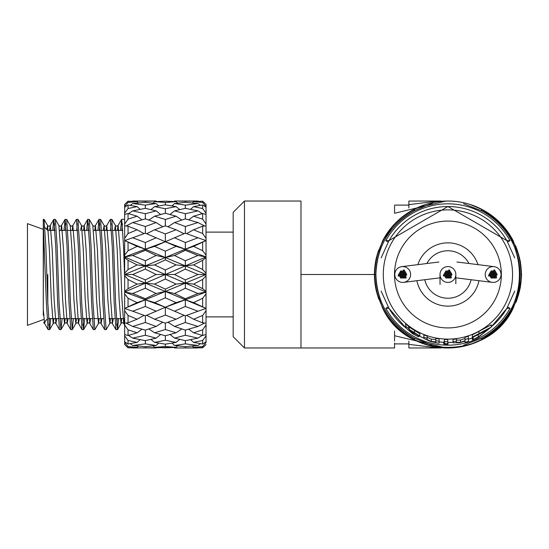 <?xml version="1.0" encoding="UTF-8"?>
<svg xmlns="http://www.w3.org/2000/svg" width="549" height="549" viewBox="0 0 549 549"><rect width="100%" height="100%" fill="white"/><g stroke="black" fill="none" stroke-linecap="round" stroke-linejoin="round"><path stroke-width="0.82" d="M388.225 307.015L385.851 308.305L389.021 308.394A67.959 67.959 0 0 0 405.91 327.911L389.008 308.401L381.136 291.107M491.266 326.84A67.959 67.959 0 0 0 506.823 308.394L509.994 308.305L507.619 307.015M419.861 336.022L419.861 333.765L409.122 327.046L408.731 326.374A65.015 65.015 0 0 1 405.581 323.835L405.91 327.973L412.649 333.73L418.53 336.77L413.198 333.744L409.307 330.656L419.861 336.022L409.122 329.311L408.731 328.638A65.015 65.015 0 0 1 405.581 326.099M435.803 339.611L431.274 339.117L427.17 337.333M427.17 338.376L427.17 336.112A65.015 65.015 0 0 1 423.849 334.897L423.849 338.431L430.21 341.382L436.469 342.748A66.971 66.971 0 0 0 439.125 343.152L439.125 341.176A65.015 65.015 0 0 1 435.803 340.641L435.803 341.869L431.274 341.382L427.17 339.591L427.17 338.376A65.015 65.015 0 0 1 423.849 337.155M439.125 341.176L439.125 338.918A65.015 65.015 0 0 1 435.803 338.376L435.803 341.869M447.758 341.78L447.758 339.515A65.015 65.015 0 0 1 444.436 339.426L444.436 343.64A66.971 66.971 0 0 0 447.758 343.736L447.758 341.78A65.015 65.015 0 0 1 444.436 341.684M448.087 344.25L443.77 344.12L448.087 344.25L447.758 341.869M444.436 341.739L443.77 341.862L443.77 344.12M465.03 338.486L460.494 340.037L456.391 340.133M456.391 342.391L456.391 338.966A65.015 65.015 0 0 1 453.069 339.309L453.069 342.775L459.321 342.789L464.955 341.238A66.69 66.69 0 0 0 465.03 341.217L465.03 342.356A67.788 67.788 0 0 0 468.352 341.403L468.352 338.486A65.015 65.015 0 0 1 465.03 339.488L465.03 340.751L460.494 342.295L456.391 342.391L456.391 341.224A65.015 65.015 0 0 1 453.069 341.574M468.352 339.138L468.352 336.228A65.015 65.015 0 0 1 465.03 337.23L465.03 339.488M483.12 331.905L475.057 336.201M473.121 336.949L472.332 337.539L472.332 339.804L478.309 337.251L491.266 327.074L472.332 337.113L472.984 337.196L487.944 329.757L478.227 337.011L472.332 339.804M491.266 327.074L491.266 324.809L472.332 334.856L472.332 337.113M481.658 339.344L481.693 338.122A72.029 72.029 0 0 0 481.693 210.878L481.658 209.656A73.092 73.092 0 0 1 481.658 339.344L481.171 338.404M378.686 299.04L376.456 291.533A73.47 73.47 0 0 1 376.456 257.467L382.653 240.778A73.47 73.47 0 0 1 513.198 240.778L519.395 257.467A73.47 73.47 0 0 1 519.395 291.533L513.198 308.222A73.47 73.47 0 0 1 382.653 308.222L376.456 291.533L382.674 308.222A73.449 73.449 0 0 0 513.178 308.222L519.395 291.533L517.179 299.006M414.186 339.344A73.092 73.092 0 0 1 374.83 274.5L375.893 274.5A72.029 72.029 0 0 0 414.159 338.122L414.186 339.344L414.68 338.404M233.167 274.5L233.167 212.333L244.47 201.03L244.47 347.97L233.167 336.667L233.167 274.5M377.238 254.482L383.401 239.364M391.437 227.526L400.948 218.008M412.786 209.979L425.942 204.393M469.903 204.393L483.058 209.979M494.903 218.008L504.414 227.526M512.45 239.364L518.695 254.784M394.559 336.407L394.559 335.727L445.925 347.942M408.875 343.9L394.559 343.9L394.559 347.97L300.982 347.97L300.982 201.03L244.47 201.03M518.613 294.518L512.45 309.636M504.414 321.474L494.903 330.992L499.878 326.456L516.341 301.525L520.349 287.36L521.296 278.556L516.3 301.374M469.869 344.614L483.065 339.021L469.903 344.607M425.942 344.607L412.786 339.021M400.948 330.992L391.437 321.474M383.401 309.636L377.149 294.216M414.68 210.596L414.186 209.656L414.159 210.878A72.029 72.029 0 0 0 375.893 274.5C376.916 302.76 389.666 323.972 414.159 338.129L432.248 345.246M517.165 249.96L519.395 257.467L513.178 240.778A73.449 73.449 0 0 0 382.674 240.778L376.456 257.467A73.47 73.47 0 0 0 374.452 274.5L300.982 274.5L300.982 201.03M389.021 240.606L385.851 240.695A70.677 70.677 0 0 1 509.994 240.695L506.823 240.606A67.959 67.959 0 0 0 389.021 240.606L389.021 240.606M521.392 275.344L521.392 274.5A73.47 73.47 0 0 0 519.395 257.467M394.553 212.587L394.553 213.28L445.795 201.058M481.171 210.596L481.658 209.656M463.603 345.246L481.693 338.129C531.96 314.495 531.967 234.512 481.693 210.871L463.603 203.754M513.281 308.016L513.198 308.222A73.47 73.47 0 0 1 447.922 347.97L447.922 347.97M509.994 240.695L507.619 241.985M388.225 241.985L385.851 240.695M382.667 240.785L382.653 240.778A73.47 73.47 0 0 1 513.198 240.778L513.432 241.272M394.553 213.28L394.553 206.005M408.868 207.941L408.868 204.647L438.28 201.03L441.183 201.078M438.28 201.03L408.868 201.064L408.868 204.647M394.559 331.006L394.559 341.046M394.559 343.9L394.559 343.008M438.274 347.97L408.881 347.97L408.875 344.353L438.274 347.97L441.163 347.922M408.875 341.066L408.875 344.353M416.54 334.382L409.231 329.928L416.54 334.382M414.509 330.224L414.509 332.488M409.122 327.046L409.122 329.311M408.731 326.374L408.731 328.638M418.53 335.844L418.53 336.77M417.782 335.556L417.782 336.139M413.198 333.202L413.198 333.744M431.274 339.117L431.274 341.382M460.494 340.037L460.494 342.295M478.227 334.746L478.227 337.011M473.121 337.127L473.121 339.207M478.975 331.575L478.975 333.833M43.467 226.085L43.275 309.492L43.275 223.656L46.336 302.08L48.134 329.585L49.63 329.661L47.749 302.08L45.862 246.92L44.071 219.415L43.275 219.339L43.275 223.656M43.275 315.208C43.769 325.2 43.769 325.2 43.275 315.208L43.275 309.492L44.586 323.457L45.238 321.138M48.134 329.585L44.586 323.457L43.611 322.764L47.09 319.285M47.797 303.439L47.797 274.5M185.342 260.761L197.983 255.484L185.342 250.31L174.561 255.484L185.342 260.761L185.342 265.874L206.04 274.5L206.04 275.797L206.04 274.5L197.983 274.5L185.342 269.092L174.561 274.5L185.342 279.908L197.983 274.5M202.65 279.462L193.584 284.087L202.65 288.678L202.65 279.462L206.04 275.797L206.04 334.533L202.65 335.501L202.65 329.839L193.584 332.79L202.65 335.501M122.393 223.656L121.933 230.415M124.657 278.638L123.573 246.92L121.693 219.339L120.519 230.415M121.693 219.339L124.657 219.339L124.657 257.618L128.047 260.322L128.047 269.538L137.106 264.913L128.047 260.322M128.047 269.538L124.657 273.203L124.657 275.797L128.047 279.462L128.047 288.678L137.106 284.087L128.047 279.462M118.618 318.585L117.452 329.661L115.565 302.08L113.684 246.92L111.797 219.339L110.301 219.415L106.753 225.543L108.736 249.98L110.623 299.02L112.408 323.457L113.314 318.585M111.09 223.656L110.63 230.415M117.452 329.661L115.949 329.585L114.151 302.08L112.27 246.92L110.383 219.339M103.219 230.415L104.125 225.543L105.909 249.98L107.796 299.02L109.779 323.457L106.149 329.661L104.262 302.08L102.382 246.92L100.584 219.415L98.998 219.415L97.914 230.415M99.788 223.656L99.328 230.415M106.149 329.661L104.646 329.585L102.848 302.08L100.968 246.92L99.081 219.339M94.744 230.415L95.451 225.543L94.14 226.277L92.822 225.543L94.606 249.98L96.494 299.02L98.477 323.457L94.847 329.661L92.959 302.08L91.079 246.92L89.281 219.415L87.696 219.415L86.612 230.415M88.485 223.656L88.025 230.415M94.847 329.661L93.344 329.585L91.546 302.08L89.665 246.92L87.778 219.339M84.711 318.585L83.544 329.661L81.657 302.08L79.777 246.92L77.889 219.339L76.386 219.415L72.845 225.543L74.829 249.98L76.716 299.02L78.5 323.457L79.406 318.585M77.183 223.656L76.723 230.415M83.544 329.661L82.041 329.585L80.243 302.08L78.363 246.92L76.476 219.339M73.408 318.585L72.242 329.661L70.354 302.08L68.474 246.92L66.676 219.415L65.084 219.415L64.007 230.415M65.88 223.656L65.42 230.415M72.242 329.661L70.739 329.585L68.941 302.08L67.06 246.92L65.173 219.339M62.106 318.585L60.932 329.661L59.052 302.08L57.165 246.92L55.374 219.415L53.781 219.415L52.704 230.415M54.577 223.656L54.111 230.415M60.932 329.661L59.436 329.585L57.638 302.08L55.758 246.92L53.871 219.339M117.205 318.585L116.745 325.344M83.297 318.585L82.837 325.344M50.803 318.585L49.63 329.661M49.389 318.585L48.923 325.344M145.355 279.908L156.136 274.5L145.355 269.092L132.714 274.5L145.355 279.908L145.355 283.126L154.605 284.087L165.345 289.117L176.092 284.087L165.345 279.016L154.605 284.087M202.65 213.499L193.584 216.21L202.65 219.161L202.65 213.499L206.04 214.467L206.04 224.04L202.65 219.161M185.342 208.339L174.561 210.871L185.342 213.746L197.983 210.871L185.342 208.339L185.342 205.127L197.983 203.535L185.342 202.327L174.561 203.535L185.342 205.127M202.231 213.623L197.983 210.871M185.342 213.746L185.342 218.866L174.561 222.551L185.342 226.511L197.983 222.551L185.342 218.866M188.712 219.847L193.584 216.21M165.345 204.839L154.605 206.623L165.345 208.737L176.092 206.623L165.345 204.839L165.345 202.499L176.092 201.661L165.345 201.167L154.605 201.661L165.345 202.499M179.791 209.608L176.092 206.623M165.345 208.737L165.345 213.252L154.605 216.21L165.345 219.456L176.092 216.21L165.345 213.252M170.018 214.515L174.561 210.871M145.355 202.327L132.714 203.535L145.355 205.127L156.136 203.535L145.355 202.327L145.355 201.229L156.136 201.03L132.714 201.03L145.355 201.229M158.709 205.909L156.136 203.535M145.355 205.127L145.355 208.339L132.714 210.871L145.355 213.746L156.136 210.871L145.355 208.339M150.906 209.608L154.605 206.623M202.65 226.174L193.584 229.777L202.65 233.551L202.65 226.174L206.04 225.872L206.04 238.341L202.65 233.551M185.342 226.511L185.342 233.181L174.561 237.765L185.342 242.548L197.983 237.765L185.342 233.181M204.139 225.701L197.983 222.551M186.612 233.648L193.584 229.777M165.345 219.456L165.345 225.838L154.605 229.77L165.345 233.922L176.092 229.77L165.345 225.838M181.808 220.046L176.092 216.21M167.912 226.771L174.561 222.551M145.355 213.746L145.355 218.866L132.714 222.551L145.355 226.511L156.136 222.551L145.355 218.866M160.679 214.515L156.136 210.871M148.889 220.046L154.605 216.21M202.65 242.15L193.584 246.384L202.65 250.735L202.65 242.15L206.04 240.592L197.983 237.765M185.342 242.548L185.342 249.212L193.584 246.384M202.65 260.322L193.584 264.913L202.65 269.538L202.65 260.322L206.04 257.618L206.04 240.592L185.342 249.212L176.092 246.384L165.345 241.745L174.561 237.765M165.345 233.922L165.345 241.745L145.355 249.212L154.605 246.384L165.345 251.154L176.092 246.384M184.045 233.723L176.092 229.77M145.355 226.511L145.355 233.181L132.714 237.765L145.355 242.548L156.136 237.765L145.355 233.181M162.785 226.771L156.136 222.551M146.652 233.723L154.605 229.77M185.342 250.31L185.342 249.212L206.04 256.946L197.983 255.484M206.04 256.946L185.342 265.874L193.584 264.913M165.345 251.154L165.345 257.543L185.342 249.212L165.345 241.745L154.605 246.384M165.345 259.883L154.605 264.906L165.345 269.984L176.092 264.906L165.345 259.883L165.345 257.543L174.561 255.484M145.355 242.548L145.355 249.212L137.106 246.384L128.047 242.15L128.047 250.735L137.106 246.384M165.345 241.745L156.136 237.765M174.561 274.5L156.136 274.5M185.342 279.908L185.342 283.126L193.584 284.087M206.04 257.618L206.04 274.5L185.342 283.126L176.092 284.087M165.345 269.984L165.345 274.5L145.355 283.126L137.106 284.087M185.342 269.092L185.342 265.874L176.092 264.906M145.355 250.31L132.714 255.484L145.355 260.761L156.136 255.484L145.355 250.31L145.355 249.212L185.342 265.874L165.345 274.5L185.342 283.126L165.345 291.457L174.561 293.516L185.342 298.69L197.983 293.516L185.342 288.239L174.561 293.516M145.355 260.761L145.355 265.874L154.605 264.906M145.355 269.092L145.355 265.874L165.345 257.543L156.136 255.484M202.65 298.265L193.584 302.616L202.65 306.85L202.65 298.265L206.04 293.887L206.04 292.054L197.983 293.516M185.342 298.69L185.342 299.788L193.584 302.616M185.342 288.239L185.342 283.126L206.04 292.054L185.342 299.788L176.092 302.616L165.345 297.839L154.605 302.616L165.345 307.255L176.092 302.616M165.345 289.117L165.345 291.457L156.136 293.516L145.355 288.239L132.714 293.516L145.355 298.69L156.136 293.516M132.714 274.5L124.657 274.5L145.355 283.126L124.657 292.054L124.657 308.408L124.657 293.887L128.047 298.265L128.047 306.85L137.106 302.616L128.047 298.265M165.345 279.016L165.345 274.5L145.355 265.874L137.106 264.913M202.65 315.449L193.584 319.223L202.65 322.826L202.65 315.449L206.04 310.659L206.04 308.408L197.983 311.235L185.342 306.452L174.561 311.235L185.342 315.819L197.983 311.235M186.612 315.352L193.584 319.223M185.342 306.452L185.342 299.788L165.345 307.255L174.561 311.235M145.355 298.69L145.355 299.788L154.605 302.616M165.345 297.839L165.345 291.457L145.355 299.788L137.106 302.616M185.342 330.134L197.983 326.449L185.342 322.483L174.561 326.449L185.342 330.134L185.342 335.247L174.561 338.129L185.342 340.661L197.983 338.129L185.342 335.247M204.139 323.299L197.983 326.449M202.65 329.839L206.04 324.96L206.04 341.842L202.65 344.017L202.65 340.462L193.584 342.377L202.65 344.017M188.712 329.153L193.584 332.79M165.345 323.155L176.092 319.223L165.345 315.078L154.605 319.223L165.345 323.155L165.345 329.544L154.605 332.79L165.345 335.748L176.092 332.79L165.345 329.544M184.045 315.277L176.092 319.223M167.905 322.229L174.561 326.449M185.342 322.483L185.342 315.819M145.355 315.819L156.136 311.235L145.355 306.452L132.714 311.235L145.355 315.819L145.355 322.483L132.714 326.449L145.355 330.134L156.136 326.449L145.355 322.483M165.345 315.078L165.345 307.255L156.136 311.235M146.652 315.277L154.605 319.223M202.231 335.377L197.983 338.129M202.65 340.462L206.04 335.83L206.04 342.315M190.517 339.639L193.584 342.377M181.808 328.954L176.092 332.79M170.018 334.478L174.561 338.129M162.785 322.229L156.136 326.449M148.889 328.954L154.605 332.79M202.65 347.805L206.04 344.566L202.65 347.805L202.65 346.591L193.584 347.339L202.65 347.805L174.712 347.97M185.342 346.673L197.983 345.465L185.342 343.873L174.561 345.465L185.342 346.673L185.342 347.771M200.433 343.647L197.983 345.465M202.65 346.591L206.04 342.514M192.267 346.048L193.584 347.339M165.345 344.161L176.092 342.377L165.345 340.263L154.605 342.377L165.345 344.161L165.345 346.501L154.605 347.339L165.345 347.833L176.092 347.339L165.345 346.501M179.791 339.392L176.092 342.377M171.988 343.091L174.561 345.465M185.342 343.873L185.342 340.661M145.355 340.661L156.136 338.129L145.355 335.247L132.714 338.129L145.355 340.661L145.355 343.873L132.714 345.465L145.355 346.673L156.136 345.465L145.355 343.873M160.679 334.478L156.136 338.129M150.906 339.392L154.605 342.377M165.345 340.263L165.345 335.748M197.379 347.97L174.561 347.97L174.047 347.462L133.318 347.97M177.746 345.863L176.092 347.339M158.709 343.091L156.136 345.465M152.951 345.863L154.605 347.339M156.094 347.97L128.047 347.805L137.106 347.339L128.047 346.591L128.047 347.805L124.657 344.566L124.657 342.514L128.047 346.591M206.04 206.685L206.04 204.434L202.65 201.195L193.584 201.661L202.65 202.409L202.65 201.195L206.04 204.434L206.04 206.486L202.65 202.409M185.342 201.229L197.983 201.03L174.561 201.03L185.342 201.229L185.342 202.327M198.415 201.38L197.983 201.03M192.267 202.952L193.584 201.661M174.047 201.538L174.561 201.03M202.65 204.983L193.584 206.623L202.65 208.538L202.65 204.983L206.04 207.158L206.04 213.17L202.65 208.538M177.746 203.137L176.092 201.661M171.988 205.909L174.561 203.535M156.65 201.538L156.136 201.03M152.951 203.137L154.605 201.661M200.433 205.353L197.983 203.535M190.517 209.354L193.584 206.623M128.047 219.161L137.106 216.21L128.047 213.499L128.047 219.161L124.657 224.04L124.657 214.467L128.047 213.499M128.047 233.551L137.106 229.777L128.047 226.174L128.047 233.551L124.657 238.341L124.657 225.872L128.047 226.174M128.047 250.735L124.657 255.113L124.657 240.592L128.047 242.15M124.657 255.113L124.657 256.946L145.355 265.874L124.657 274.5L124.657 256.946L132.714 255.484M128.047 288.678L124.657 291.382L124.657 275.797M206.04 255.113L202.65 250.735M128.047 306.85L124.657 308.408L124.657 310.659L128.047 315.449L128.047 322.826L137.106 319.223L128.047 315.449M206.04 273.203L202.65 269.538M128.047 322.826L124.657 323.128L124.657 310.659L124.657 324.96L128.047 329.839L128.047 335.501L137.106 332.79L128.047 329.839M206.04 292.054L206.04 291.382L202.65 288.678M128.047 335.501L124.657 334.533L124.657 324.96L124.657 335.83L128.047 340.462L128.047 344.017L137.106 342.377L128.047 340.462M206.04 293.887L206.04 308.408L202.65 306.85M128.047 344.017L124.657 341.842L124.657 335.83L124.657 342.514M206.04 310.659L206.04 323.128L202.65 322.826M124.657 342.315L124.657 344.566L128.047 347.805M206.04 230.415L206.04 206.486M128.047 201.195L124.657 204.434L128.047 201.195L128.047 202.409L137.106 201.661L128.047 201.195M128.047 202.409L124.657 206.486L124.657 204.434M124.657 224.04L124.657 226.545M128.047 208.538L137.106 206.623L128.047 204.983L128.047 208.538L124.657 213.17L124.657 215.771M124.657 213.17L124.657 207.158L128.047 204.983M124.657 206.486L124.657 208.991M124.657 291.382L124.657 293.887M124.657 238.341L124.657 240.592L132.714 237.765M206.04 240.592L206.04 238.341M140.18 209.354L137.106 206.623M128.466 213.623L132.714 210.871M138.43 202.952L137.106 201.661M130.264 205.353L132.714 203.535M132.275 201.38L132.714 201.03M138.43 346.048L137.106 347.339M145.355 347.771L145.355 346.673M140.18 339.639L137.106 342.377M130.257 343.647L132.714 345.465M141.985 329.153L137.106 332.79M128.466 335.377L132.714 338.129M145.355 335.247L145.355 330.134M144.078 315.352L137.106 319.223M126.558 323.299L132.714 326.449M145.355 306.452L145.355 299.788L124.657 308.408L132.714 311.235M165.345 307.255L124.657 292.054L132.714 293.516M145.355 288.239L145.355 283.126L206.04 308.408M124.657 240.592L145.355 249.212L124.657 256.946M144.078 233.648L137.106 229.777M141.985 219.847L137.106 216.21M126.558 225.701L132.714 222.551M43.433 319.593L27.45 325.365L27.45 223.635L43.275 229.352M440.037 284.368L440.017 274.823M455.828 274.795A7.912 7.912 0 0 0 448.094 266.588A7.912 7.912 0 0 0 440.01 274.548A7.912 7.912 0 0 0 447.799 282.412A7.912 7.912 0 0 0 455.828 274.795L455.814 283.167M394.8 274.5A7.912 7.912 0 0 0 403.7 282.351A7.912 7.912 0 0 0 410.625 274.5A7.912 7.912 0 0 0 401.724 266.649A7.912 7.912 0 0 0 394.8 274.5M478.007 264.666A31.65 31.65 0 0 0 417.851 264.639M468.983 263.541A23.737 23.737 0 0 0 426.875 263.513M424.768 279.722A23.737 23.737 0 0 0 471.09 279.702M416.89 280.704A31.65 31.65 0 0 0 478.961 280.683M485.227 274.479A7.912 7.912 0 0 0 492.124 282.351A7.912 7.912 0 0 0 501.052 274.521A7.912 7.912 0 0 0 494.1 266.649A7.912 7.912 0 0 0 485.227 274.479M403.275 274.5A0.563 0.563 0 0 0 402.712 273.937A0.563 0.563 0 0 0 402.149 274.5A0.563 0.563 0 0 0 402.712 275.063A0.563 0.563 0 0 0 403.275 274.5M404.435 274.5A0.563 0.563 0 0 0 403.872 273.937A0.563 0.563 0 0 0 403.309 274.5A0.563 0.563 0 0 0 403.872 275.063A0.563 0.563 0 0 0 404.435 274.5A0.563 0.563 0 0 0 405.025 275.063A0.563 0.563 0 0 0 405.587 274.493A0.563 0.563 0 0 0 405.025 273.93A0.563 0.563 0 0 0 404.455 274.493M403.858 275.502A0.563 0.563 0 0 0 403.289 274.939A0.563 0.563 0 0 0 402.726 275.502A0.563 0.563 0 0 0 403.289 276.072A0.563 0.563 0 0 0 403.858 275.502M402.698 275.502A0.563 0.563 0 0 0 402.129 274.939A0.563 0.563 0 0 0 401.566 275.502A0.563 0.563 0 0 0 402.129 276.072A0.563 0.563 0 0 0 402.698 275.502M402.115 274.5A0.563 0.563 0 0 0 401.552 273.937A0.563 0.563 0 0 0 400.99 274.5A0.563 0.563 0 0 0 401.552 275.063A0.563 0.563 0 0 0 402.115 274.5M402.698 273.498A0.563 0.563 0 0 0 402.129 272.928A0.563 0.563 0 0 0 401.566 273.498A0.563 0.563 0 0 0 402.129 274.061A0.563 0.563 0 0 0 402.698 273.498M403.858 273.498A0.563 0.563 0 0 0 403.289 272.928A0.563 0.563 0 0 0 402.726 273.498A0.563 0.563 0 0 0 403.289 274.061A0.563 0.563 0 0 0 403.858 273.498M405.004 275.502A0.563 0.563 0 0 0 404.441 274.939A0.563 0.563 0 0 0 403.879 275.502A0.563 0.563 0 0 0 404.441 276.072A0.563 0.563 0 0 0 405.004 275.502M403.268 276.497A0.563 0.563 0 0 0 402.705 275.934A0.563 0.563 0 0 0 402.143 276.497A0.563 0.563 0 0 0 402.705 277.067A0.563 0.563 0 0 0 403.268 276.497M401.545 275.495A0.563 0.563 0 0 0 400.976 274.932A0.563 0.563 0 0 0 400.413 275.495A0.563 0.563 0 0 0 400.976 276.058A0.563 0.563 0 0 0 401.545 275.495M401.545 273.498A0.563 0.563 0 0 0 400.983 272.928A0.563 0.563 0 0 0 400.42 273.498A0.563 0.563 0 0 0 400.983 274.061A0.563 0.563 0 0 0 401.545 273.498M403.282 272.503A0.563 0.563 0 0 0 402.719 271.933A0.563 0.563 0 0 0 402.149 272.503A0.563 0.563 0 0 0 402.719 273.066A0.563 0.563 0 0 0 403.282 272.503M405.011 273.505A0.563 0.563 0 0 0 404.448 272.942A0.563 0.563 0 0 0 403.879 273.505A0.563 0.563 0 0 0 404.448 274.068A0.563 0.563 0 0 0 405.011 273.505A0.563 0.563 0 0 0 405.601 274.061A0.563 0.563 0 0 0 406.164 273.498A0.563 0.563 0 0 0 405.601 272.935A0.563 0.563 0 0 0 405.032 273.498M404.435 276.497A0.563 0.563 0 0 0 403.872 275.934A0.563 0.563 0 0 0 403.309 276.497A0.563 0.563 0 0 0 403.872 277.067A0.563 0.563 0 0 0 404.435 276.497A0.563 0.563 0 0 0 405.025 277.067A0.563 0.563 0 0 0 405.587 276.497A0.563 0.563 0 0 0 405.025 275.934A0.563 0.563 0 0 0 404.455 276.497M402.129 276.504A0.563 0.563 0 0 0 401.559 275.941A0.563 0.563 0 0 0 400.996 276.504A0.563 0.563 0 0 0 401.559 277.067A0.563 0.563 0 0 0 402.129 276.504M400.962 274.507A0.563 0.563 0 0 0 400.399 273.937A0.563 0.563 0 0 0 399.837 274.507A0.563 0.563 0 0 0 400.399 275.07A0.563 0.563 0 0 0 400.962 274.507M402.115 272.503A0.563 0.563 0 0 0 401.552 271.933A0.563 0.563 0 0 0 400.99 272.503A0.563 0.563 0 0 0 401.552 273.066A0.563 0.563 0 0 0 402.115 272.503M404.428 272.496A0.563 0.563 0 0 0 403.865 271.933A0.563 0.563 0 0 0 403.295 272.496A0.563 0.563 0 0 0 403.865 273.059A0.563 0.563 0 0 0 404.428 272.496M402.698 277.499A0.563 0.563 0 0 0 402.136 276.936A0.563 0.563 0 0 0 401.573 277.499A0.563 0.563 0 0 0 402.136 278.069A0.563 0.563 0 0 0 402.698 277.499M400.393 275.502A0.563 0.563 0 0 0 399.823 274.939A0.563 0.563 0 0 0 399.26 275.502A0.563 0.563 0 0 0 399.823 276.065A0.563 0.563 0 0 0 400.393 275.502M400.962 272.503A0.563 0.563 0 0 0 400.399 271.933A0.563 0.563 0 0 0 399.837 272.503A0.563 0.563 0 0 0 400.399 273.066A0.563 0.563 0 0 0 400.962 272.503M403.851 271.501A0.563 0.563 0 0 0 403.289 270.932A0.563 0.563 0 0 0 402.726 271.501A0.563 0.563 0 0 0 403.289 272.064A0.563 0.563 0 0 0 403.851 271.501M406.164 275.502A0.563 0.563 0 0 0 405.601 274.939A0.563 0.563 0 0 0 405.032 275.502A0.563 0.563 0 0 0 405.601 276.072A0.563 0.563 0 0 0 406.164 275.502M403.851 277.506A0.563 0.563 0 0 0 403.289 276.936A0.563 0.563 0 0 0 402.719 277.506A0.563 0.563 0 0 0 403.289 278.069A0.563 0.563 0 0 0 403.851 277.506M400.962 276.497A0.563 0.563 0 0 0 400.399 275.934A0.563 0.563 0 0 0 399.83 276.497A0.563 0.563 0 0 0 400.399 277.067A0.563 0.563 0 0 0 400.962 276.497M400.393 273.498A0.563 0.563 0 0 0 399.823 272.928A0.563 0.563 0 0 0 399.26 273.498A0.563 0.563 0 0 0 399.823 274.061A0.563 0.563 0 0 0 400.393 273.498M402.705 271.494A0.563 0.563 0 0 0 402.136 270.932A0.563 0.563 0 0 0 401.573 271.494A0.563 0.563 0 0 0 402.136 272.064A0.563 0.563 0 0 0 402.705 271.494M405.587 272.503A0.563 0.563 0 0 0 405.025 271.933A0.563 0.563 0 0 0 404.462 272.503A0.563 0.563 0 0 0 405.025 273.066A0.563 0.563 0 0 0 405.587 272.503M405.004 277.499A0.563 0.563 0 0 0 404.441 276.936A0.563 0.563 0 0 0 403.879 277.499A0.563 0.563 0 0 0 404.441 278.069A0.563 0.563 0 0 0 405.004 277.499M401.539 277.499A0.563 0.563 0 0 0 400.976 276.936A0.563 0.563 0 0 0 400.413 277.499A0.563 0.563 0 0 0 400.976 278.062A0.563 0.563 0 0 0 401.539 277.499M399.816 274.493A0.563 0.563 0 0 0 399.247 273.93A0.563 0.563 0 0 0 398.684 274.493A0.563 0.563 0 0 0 399.247 275.063A0.563 0.563 0 0 0 399.816 274.493M401.545 271.501A0.563 0.563 0 0 0 400.983 270.932A0.563 0.563 0 0 0 400.42 271.501A0.563 0.563 0 0 0 400.983 272.064A0.563 0.563 0 0 0 401.545 271.501M405.011 271.501A0.563 0.563 0 0 0 404.448 270.938A0.563 0.563 0 0 0 403.879 271.501A0.563 0.563 0 0 0 404.448 272.064A0.563 0.563 0 0 0 405.011 271.501M406.74 274.507A0.563 0.563 0 0 0 406.178 273.937A0.563 0.563 0 0 0 405.608 274.507A0.563 0.563 0 0 0 406.178 275.07A0.563 0.563 0 0 0 406.74 274.507M406.164 277.506A0.563 0.563 0 0 0 405.601 276.936A0.563 0.563 0 0 0 405.032 277.506A0.563 0.563 0 0 0 405.601 278.069A0.563 0.563 0 0 0 406.164 277.506M399.233 275.502A0.563 0.563 0 0 0 398.67 274.932A0.563 0.563 0 0 0 398.1 275.502A0.563 0.563 0 0 0 398.67 276.065A0.563 0.563 0 0 0 399.233 275.502M404.435 270.499A0.563 0.563 0 0 0 403.872 269.93A0.563 0.563 0 0 0 403.302 270.499A0.563 0.563 0 0 0 403.872 271.062A0.563 0.563 0 0 0 404.435 270.499M493.702 274.5A0.563 0.563 0 0 0 493.139 273.937A0.563 0.563 0 0 0 492.57 274.5A0.563 0.563 0 0 0 493.139 275.063A0.563 0.563 0 0 0 493.702 274.5M494.862 274.5A0.563 0.563 0 0 0 494.299 273.937A0.563 0.563 0 0 0 493.729 274.5A0.563 0.563 0 0 0 494.299 275.063A0.563 0.563 0 0 0 494.862 274.5M494.278 275.502A0.563 0.563 0 0 0 493.716 274.939A0.563 0.563 0 0 0 493.153 275.502A0.563 0.563 0 0 0 493.716 276.072A0.563 0.563 0 0 0 494.278 275.502M493.119 275.502A0.563 0.563 0 0 0 492.556 274.939A0.563 0.563 0 0 0 491.993 275.502A0.563 0.563 0 0 0 492.556 276.072A0.563 0.563 0 0 0 493.119 275.502M492.542 274.5A0.563 0.563 0 0 0 491.979 273.937A0.563 0.563 0 0 0 491.41 274.5A0.563 0.563 0 0 0 491.979 275.063A0.563 0.563 0 0 0 492.542 274.5M493.119 273.498A0.563 0.563 0 0 0 492.556 272.928A0.563 0.563 0 0 0 491.993 273.498A0.563 0.563 0 0 0 492.556 274.061A0.563 0.563 0 0 0 493.119 273.498M494.278 273.498A0.563 0.563 0 0 0 493.716 272.928A0.563 0.563 0 0 0 493.153 273.498A0.563 0.563 0 0 0 493.716 274.061A0.563 0.563 0 0 0 494.278 273.498M495.431 275.502A0.563 0.563 0 0 0 494.862 274.939A0.563 0.563 0 0 0 494.299 275.502A0.563 0.563 0 0 0 494.862 276.072A0.563 0.563 0 0 0 495.431 275.502M493.695 276.497A0.563 0.563 0 0 0 493.132 275.934A0.563 0.563 0 0 0 492.563 276.497A0.563 0.563 0 0 0 493.132 277.067A0.563 0.563 0 0 0 493.695 276.497M491.966 275.495A0.563 0.563 0 0 0 491.403 274.932A0.563 0.563 0 0 0 490.833 275.495A0.563 0.563 0 0 0 491.403 276.058A0.563 0.563 0 0 0 491.966 275.495M491.973 273.498A0.563 0.563 0 0 0 491.41 272.928A0.563 0.563 0 0 0 490.84 273.498A0.563 0.563 0 0 0 491.41 274.061A0.563 0.563 0 0 0 491.973 273.498M493.709 272.503A0.563 0.563 0 0 0 493.139 271.933A0.563 0.563 0 0 0 492.577 272.503A0.563 0.563 0 0 0 493.139 273.066A0.563 0.563 0 0 0 493.709 272.503A0.563 0.563 0 0 0 494.285 273.059A0.563 0.563 0 0 0 494.855 272.496A0.563 0.563 0 0 0 494.285 271.933A0.563 0.563 0 0 0 493.723 272.496M495.438 273.505A0.563 0.563 0 0 0 494.869 272.942A0.563 0.563 0 0 0 494.306 273.505A0.563 0.563 0 0 0 494.869 274.068A0.563 0.563 0 0 0 495.438 273.505M494.862 276.497A0.563 0.563 0 0 0 494.299 275.934A0.563 0.563 0 0 0 493.729 276.497A0.563 0.563 0 0 0 494.299 277.067A0.563 0.563 0 0 0 494.862 276.497M492.549 276.504A0.563 0.563 0 0 0 491.986 275.941A0.563 0.563 0 0 0 491.417 276.504A0.563 0.563 0 0 0 491.986 277.067A0.563 0.563 0 0 0 492.549 276.504M491.389 274.507A0.563 0.563 0 0 0 490.827 273.937A0.563 0.563 0 0 0 490.257 274.507A0.563 0.563 0 0 0 490.827 275.07A0.563 0.563 0 0 0 491.389 274.507M492.542 272.503A0.563 0.563 0 0 0 491.979 271.933A0.563 0.563 0 0 0 491.41 272.503A0.563 0.563 0 0 0 491.979 273.066A0.563 0.563 0 0 0 492.542 272.503M496.015 274.493A0.563 0.563 0 0 0 495.445 273.93A0.563 0.563 0 0 0 494.882 274.493A0.563 0.563 0 0 0 495.445 275.063A0.563 0.563 0 0 0 496.015 274.493A0.563 0.563 0 0 0 496.598 275.07A0.563 0.563 0 0 0 497.168 274.507A0.563 0.563 0 0 0 496.598 273.937A0.563 0.563 0 0 0 496.035 274.507M496.015 276.497A0.563 0.563 0 0 0 495.445 275.934A0.563 0.563 0 0 0 494.882 276.497A0.563 0.563 0 0 0 495.445 277.067A0.563 0.563 0 0 0 496.015 276.497M493.126 277.499A0.563 0.563 0 0 0 492.563 276.936A0.563 0.563 0 0 0 491.993 277.499A0.563 0.563 0 0 0 492.563 278.069A0.563 0.563 0 0 0 493.126 277.499M490.813 275.502A0.563 0.563 0 0 0 490.25 274.939A0.563 0.563 0 0 0 489.681 275.502A0.563 0.563 0 0 0 490.25 276.065A0.563 0.563 0 0 0 490.813 275.502M491.389 272.503A0.563 0.563 0 0 0 490.827 271.933A0.563 0.563 0 0 0 490.257 272.503A0.563 0.563 0 0 0 490.827 273.066A0.563 0.563 0 0 0 491.389 272.503M494.278 271.501A0.563 0.563 0 0 0 493.709 270.932A0.563 0.563 0 0 0 493.146 271.501A0.563 0.563 0 0 0 493.709 272.064A0.563 0.563 0 0 0 494.278 271.501M496.591 273.498A0.563 0.563 0 0 0 496.022 272.935A0.563 0.563 0 0 0 495.459 273.498A0.563 0.563 0 0 0 496.022 274.061A0.563 0.563 0 0 0 496.591 273.498M496.591 275.502A0.563 0.563 0 0 0 496.022 274.939A0.563 0.563 0 0 0 495.459 275.502A0.563 0.563 0 0 0 496.022 276.072A0.563 0.563 0 0 0 496.591 275.502M494.278 277.506A0.563 0.563 0 0 0 493.709 276.936A0.563 0.563 0 0 0 493.146 277.506A0.563 0.563 0 0 0 493.709 278.069A0.563 0.563 0 0 0 494.278 277.506M491.389 276.497A0.563 0.563 0 0 0 490.82 275.934A0.563 0.563 0 0 0 490.257 276.497A0.563 0.563 0 0 0 490.82 277.067A0.563 0.563 0 0 0 491.389 276.497M490.813 273.498A0.563 0.563 0 0 0 490.25 272.928A0.563 0.563 0 0 0 489.681 273.498A0.563 0.563 0 0 0 490.25 274.061A0.563 0.563 0 0 0 490.813 273.498M493.126 271.494A0.563 0.563 0 0 0 492.563 270.932A0.563 0.563 0 0 0 492 271.494A0.563 0.563 0 0 0 492.563 272.064A0.563 0.563 0 0 0 493.126 271.494M496.015 272.503A0.563 0.563 0 0 0 495.452 271.933A0.563 0.563 0 0 0 494.882 272.503A0.563 0.563 0 0 0 495.452 273.066A0.563 0.563 0 0 0 496.015 272.503M495.431 277.499A0.563 0.563 0 0 0 494.862 276.936A0.563 0.563 0 0 0 494.299 277.499A0.563 0.563 0 0 0 494.862 278.069A0.563 0.563 0 0 0 495.431 277.499M491.966 277.499A0.563 0.563 0 0 0 491.403 276.936A0.563 0.563 0 0 0 490.833 277.499A0.563 0.563 0 0 0 491.403 278.062A0.563 0.563 0 0 0 491.966 277.499M490.236 274.493A0.563 0.563 0 0 0 489.674 273.93A0.563 0.563 0 0 0 489.104 274.493A0.563 0.563 0 0 0 489.674 275.063A0.563 0.563 0 0 0 490.236 274.493M491.973 271.501A0.563 0.563 0 0 0 491.41 270.932A0.563 0.563 0 0 0 490.84 271.501A0.563 0.563 0 0 0 491.41 272.064A0.563 0.563 0 0 0 491.973 271.501M495.438 271.501A0.563 0.563 0 0 0 494.869 270.938A0.563 0.563 0 0 0 494.306 271.501A0.563 0.563 0 0 0 494.869 272.064A0.563 0.563 0 0 0 495.438 271.501M496.591 277.506A0.563 0.563 0 0 0 496.022 276.936A0.563 0.563 0 0 0 495.459 277.506A0.563 0.563 0 0 0 496.022 278.069A0.563 0.563 0 0 0 496.591 277.506M489.66 275.502A0.563 0.563 0 0 0 489.09 274.932A0.563 0.563 0 0 0 488.528 275.502A0.563 0.563 0 0 0 489.09 276.065A0.563 0.563 0 0 0 489.66 275.502M494.862 270.499A0.563 0.563 0 0 0 494.292 269.93A0.563 0.563 0 0 0 493.729 270.499A0.563 0.563 0 0 0 494.292 271.062A0.563 0.563 0 0 0 494.862 270.499M448.492 274.5A0.563 0.563 0 0 0 447.922 273.937A0.563 0.563 0 0 0 447.36 274.5A0.563 0.563 0 0 0 447.922 275.063A0.563 0.563 0 0 0 448.492 274.5M449.652 274.5A0.563 0.563 0 0 0 449.082 273.937A0.563 0.563 0 0 0 448.519 274.5A0.563 0.563 0 0 0 449.082 275.063A0.563 0.563 0 0 0 449.652 274.5A0.563 0.563 0 0 0 450.235 275.063A0.563 0.563 0 0 0 450.798 274.493A0.563 0.563 0 0 0 450.235 273.93A0.563 0.563 0 0 0 449.672 274.493M449.068 275.502A0.563 0.563 0 0 0 448.506 274.939A0.563 0.563 0 0 0 447.936 275.502A0.563 0.563 0 0 0 448.506 276.072A0.563 0.563 0 0 0 449.068 275.502A0.563 0.563 0 0 0 449.652 276.072A0.563 0.563 0 0 0 450.221 275.502A0.563 0.563 0 0 0 449.652 274.939A0.563 0.563 0 0 0 449.089 275.502M447.909 275.502A0.563 0.563 0 0 0 447.346 274.939A0.563 0.563 0 0 0 446.776 275.502A0.563 0.563 0 0 0 447.346 276.072A0.563 0.563 0 0 0 447.909 275.502M447.332 274.5A0.563 0.563 0 0 0 446.762 273.937A0.563 0.563 0 0 0 446.2 274.5A0.563 0.563 0 0 0 446.762 275.063A0.563 0.563 0 0 0 447.332 274.5M447.909 273.498A0.563 0.563 0 0 0 447.346 272.928A0.563 0.563 0 0 0 446.776 273.498A0.563 0.563 0 0 0 447.346 274.061A0.563 0.563 0 0 0 447.909 273.498M449.068 273.498A0.563 0.563 0 0 0 448.506 272.928A0.563 0.563 0 0 0 447.936 273.498A0.563 0.563 0 0 0 448.506 274.061A0.563 0.563 0 0 0 449.068 273.498A0.563 0.563 0 0 0 449.658 274.068A0.563 0.563 0 0 0 450.221 273.505A0.563 0.563 0 0 0 449.658 272.942A0.563 0.563 0 0 0 449.096 273.505M448.485 276.497A0.563 0.563 0 0 0 447.915 275.934A0.563 0.563 0 0 0 447.353 276.497A0.563 0.563 0 0 0 447.915 277.067A0.563 0.563 0 0 0 448.485 276.497M446.756 275.495A0.563 0.563 0 0 0 446.193 274.932A0.563 0.563 0 0 0 445.623 275.495A0.563 0.563 0 0 0 446.193 276.058A0.563 0.563 0 0 0 446.756 275.495M446.762 273.498A0.563 0.563 0 0 0 446.193 272.928A0.563 0.563 0 0 0 445.63 273.498A0.563 0.563 0 0 0 446.193 274.061A0.563 0.563 0 0 0 446.762 273.498M448.492 272.503A0.563 0.563 0 0 0 447.929 271.933A0.563 0.563 0 0 0 447.366 272.503A0.563 0.563 0 0 0 447.929 273.066A0.563 0.563 0 0 0 448.492 272.503A0.563 0.563 0 0 0 449.075 273.059A0.563 0.563 0 0 0 449.638 272.496A0.563 0.563 0 0 0 449.075 271.933A0.563 0.563 0 0 0 448.512 272.496M449.652 276.497A0.563 0.563 0 0 0 449.082 275.934A0.563 0.563 0 0 0 448.519 276.497A0.563 0.563 0 0 0 449.082 277.067A0.563 0.563 0 0 0 449.652 276.497A0.563 0.563 0 0 0 450.235 277.067A0.563 0.563 0 0 0 450.798 276.497A0.563 0.563 0 0 0 450.235 275.934A0.563 0.563 0 0 0 449.672 276.497M447.339 276.504A0.563 0.563 0 0 0 446.769 275.941A0.563 0.563 0 0 0 446.207 276.504A0.563 0.563 0 0 0 446.769 277.067A0.563 0.563 0 0 0 447.339 276.504M446.179 274.507A0.563 0.563 0 0 0 445.61 273.937A0.563 0.563 0 0 0 445.047 274.507A0.563 0.563 0 0 0 445.61 275.07A0.563 0.563 0 0 0 446.179 274.507M447.332 272.503A0.563 0.563 0 0 0 446.762 271.933A0.563 0.563 0 0 0 446.2 272.503A0.563 0.563 0 0 0 446.762 273.066A0.563 0.563 0 0 0 447.332 272.503M447.915 277.499A0.563 0.563 0 0 0 447.346 276.936A0.563 0.563 0 0 0 446.783 277.499A0.563 0.563 0 0 0 447.346 278.069A0.563 0.563 0 0 0 447.915 277.499M445.603 275.502A0.563 0.563 0 0 0 445.04 274.939A0.563 0.563 0 0 0 444.47 275.502A0.563 0.563 0 0 0 445.04 276.065A0.563 0.563 0 0 0 445.603 275.502M446.179 272.503A0.563 0.563 0 0 0 445.61 271.933A0.563 0.563 0 0 0 445.047 272.503A0.563 0.563 0 0 0 445.61 273.066A0.563 0.563 0 0 0 446.179 272.503M449.068 271.501A0.563 0.563 0 0 0 448.499 270.932A0.563 0.563 0 0 0 447.936 271.501A0.563 0.563 0 0 0 448.499 272.064A0.563 0.563 0 0 0 449.068 271.501A0.563 0.563 0 0 0 449.658 272.064A0.563 0.563 0 0 0 450.221 271.501A0.563 0.563 0 0 0 449.658 270.938A0.563 0.563 0 0 0 449.096 271.501M451.374 273.498A0.563 0.563 0 0 0 450.811 272.935A0.563 0.563 0 0 0 450.249 273.498A0.563 0.563 0 0 0 450.811 274.061A0.563 0.563 0 0 0 451.374 273.498M451.374 275.502A0.563 0.563 0 0 0 450.811 274.939A0.563 0.563 0 0 0 450.249 275.502A0.563 0.563 0 0 0 450.811 276.072A0.563 0.563 0 0 0 451.374 275.502M449.061 277.506A0.563 0.563 0 0 0 448.499 276.936A0.563 0.563 0 0 0 447.936 277.506A0.563 0.563 0 0 0 448.499 278.069A0.563 0.563 0 0 0 449.061 277.506M446.172 276.497A0.563 0.563 0 0 0 445.61 275.934A0.563 0.563 0 0 0 445.047 276.497A0.563 0.563 0 0 0 445.61 277.067A0.563 0.563 0 0 0 446.172 276.497M445.603 273.498A0.563 0.563 0 0 0 445.04 272.928A0.563 0.563 0 0 0 444.47 273.498A0.563 0.563 0 0 0 445.04 274.061A0.563 0.563 0 0 0 445.603 273.498M447.915 271.494A0.563 0.563 0 0 0 447.353 270.932A0.563 0.563 0 0 0 446.783 271.494A0.563 0.563 0 0 0 447.353 272.064A0.563 0.563 0 0 0 447.915 271.494M450.804 272.503A0.563 0.563 0 0 0 450.235 271.933A0.563 0.563 0 0 0 449.672 272.503A0.563 0.563 0 0 0 450.235 273.066A0.563 0.563 0 0 0 450.804 272.503M450.221 277.499A0.563 0.563 0 0 0 449.652 276.936A0.563 0.563 0 0 0 449.089 277.499A0.563 0.563 0 0 0 449.652 278.069A0.563 0.563 0 0 0 450.221 277.499M446.756 277.499A0.563 0.563 0 0 0 446.186 276.936A0.563 0.563 0 0 0 445.623 277.499A0.563 0.563 0 0 0 446.186 278.062A0.563 0.563 0 0 0 446.756 277.499M445.026 274.493A0.563 0.563 0 0 0 444.464 273.93A0.563 0.563 0 0 0 443.894 274.493A0.563 0.563 0 0 0 444.464 275.063A0.563 0.563 0 0 0 445.026 274.493M446.762 271.501A0.563 0.563 0 0 0 446.193 270.932A0.563 0.563 0 0 0 445.63 271.501A0.563 0.563 0 0 0 446.193 272.064A0.563 0.563 0 0 0 446.762 271.501M451.951 274.507A0.563 0.563 0 0 0 451.388 273.937A0.563 0.563 0 0 0 450.825 274.507A0.563 0.563 0 0 0 451.388 275.07A0.563 0.563 0 0 0 451.951 274.507M451.374 277.506A0.563 0.563 0 0 0 450.811 276.936A0.563 0.563 0 0 0 450.249 277.506A0.563 0.563 0 0 0 450.811 278.069A0.563 0.563 0 0 0 451.374 277.506M444.443 275.502A0.563 0.563 0 0 0 443.88 274.932A0.563 0.563 0 0 0 443.317 275.502A0.563 0.563 0 0 0 443.88 276.065A0.563 0.563 0 0 0 444.443 275.502M449.645 270.499A0.563 0.563 0 0 0 449.082 269.93A0.563 0.563 0 0 0 448.512 270.499A0.563 0.563 0 0 0 449.082 271.062A0.563 0.563 0 0 0 449.645 270.499M419.045 336.015A67.959 67.959 0 0 0 423.849 338.047M439.125 341.883A67.959 67.959 0 0 0 443.77 342.329L439.125 341.903M448.087 342.452A67.959 67.959 0 0 0 453.069 342.26L448.087 342.473M468.352 339.316A67.959 67.959 0 0 0 472.332 337.923M509.994 308.305A70.677 70.677 0 0 1 385.851 308.305M512.553 274.5A64.631 64.631 0 0 1 447.922 339.131A64.631 64.631 0 0 1 383.291 274.5A64.631 64.631 0 0 1 447.922 209.869A64.631 64.631 0 0 1 512.553 274.5M501.347 274.5A53.425 53.425 0 0 0 447.922 221.075A53.425 53.425 0 0 0 394.505 274.5A53.425 53.425 0 0 0 447.922 327.925A53.425 53.425 0 0 0 501.347 274.5M374.83 274.5A73.092 73.092 0 0 1 414.186 209.656M49.527 230.415L50.336 225.461L52.224 249.98L54.104 299.02L55.895 323.457L56.801 318.585M60.829 230.415L61.639 225.461L63.526 249.98L65.406 299.02L67.198 323.457L68.103 318.585M72.132 230.415L72.845 225.543L71.535 226.277L70.217 225.543L72.001 249.98L73.889 299.02L75.769 323.539L76.579 318.585M83.441 230.415L84.251 225.461L86.131 249.98L88.018 299.02L89.803 323.457L90.709 318.585M98.998 219.415L95.451 225.543L97.434 249.98L99.321 299.02L101.105 323.457L102.011 318.585M106.046 230.415L106.753 225.543L105.442 226.277L104.276 225.749L100.584 219.415M117.349 230.415L118.159 225.461L120.039 249.98L121.926 299.02L123.71 323.457L124.616 318.585M46.795 229.42L47.612 225.543L49.396 249.98L51.283 299.02L53.164 323.539L53.974 318.585M65.084 219.415L61.159 225.968L60.232 226.277L58.915 225.543L60.699 249.98L62.586 299.02L64.466 323.539L65.276 318.585M80.614 230.415L81.52 225.543L83.304 249.98L85.191 299.02L87.071 323.539L87.881 318.585M104.646 329.585L100.714 323.032L99.788 322.723L98.477 323.457L99.184 318.585M115.949 329.585L112.023 323.032L111.09 322.723L109.779 323.457L110.493 318.585M114.521 230.415L115.427 225.543L117.218 249.98L119.099 299.02L120.986 323.539L121.796 318.585M520.157 260.583L521.55 274.5L520.157 288.424M516.492 248.121L518.826 255.196L521.296 270.444L520.349 261.64L515.916 246.439L499.885 222.551M300.982 347.97L244.47 347.97M375.893 274.5C376.916 246.24 389.666 225.028 414.159 210.871C426.23 205.539 432.331 203.137 432.454 203.658L432.248 203.754M514.715 291.107L506.844 308.401L491.266 326.868M472.332 337.944L468.352 339.337M423.849 338.067L418.921 335.974M513.178 308.222C489.385 360.398 406.473 360.412 382.674 308.222L382.42 307.728M514.715 257.893L506.844 240.599L447.922 206.527L389.008 240.599L381.136 257.893M404.977 214.913L393.66 225.001L382.564 240.984M378.673 249.994L376.456 257.467M504.867 228.096L513.178 240.778M394.539 205.1L408.868 205.1M48.463 318.585L58.352 318.585M59.766 318.585L69.654 318.585M71.068 318.585L80.957 318.585M82.371 318.585L92.259 318.585M93.673 318.585L103.562 318.585M108.867 318.585L114.871 318.585M116.278 318.585L124.657 318.585M53.781 219.415L50.24 225.543L48.923 226.277L47.756 225.749L44.071 219.415M59.436 329.585L55.895 323.457L54.577 322.723L53.26 323.457L49.719 329.585M70.739 329.585L67.198 323.457L65.88 322.723L64.713 323.251L61.021 329.585M82.041 329.585L78.5 323.457L77.183 322.723L76.016 323.251L72.324 329.585M87.696 219.415L84.148 225.543L82.837 226.277L81.52 225.543L77.979 219.415M93.344 329.585L89.803 323.457L88.485 322.723L87.318 323.251L83.626 329.585M121.603 219.415L118.056 225.543L116.745 226.277L115.427 225.543L111.886 219.415M124.657 325.09L123.326 323.032L122.393 322.723L121.226 323.251L117.541 329.585M89.281 219.415L92.822 225.543M66.676 219.415L70.217 225.543M55.374 219.415L58.915 225.543M48.326 230.415L55.044 230.415M59.628 230.415L66.347 230.415M67.753 230.415L77.649 230.415M82.233 230.415L88.952 230.415M93.536 230.415L100.254 230.415M101.668 230.415L111.557 230.415M112.97 230.415L122.859 230.415M47.797 230.415L44.984 227.602M206.04 232.11L233.167 232.11M206.04 316.89L233.167 316.89M440.01 274.548L440.01 283.716M455.835 283.73L455.835 274.541M403.7 282.351L440.024 277.821M438.912 262.017L401.724 266.649M455.828 277.821L492.124 282.351M494.1 266.649L456.953 262.017"/></g></svg>
